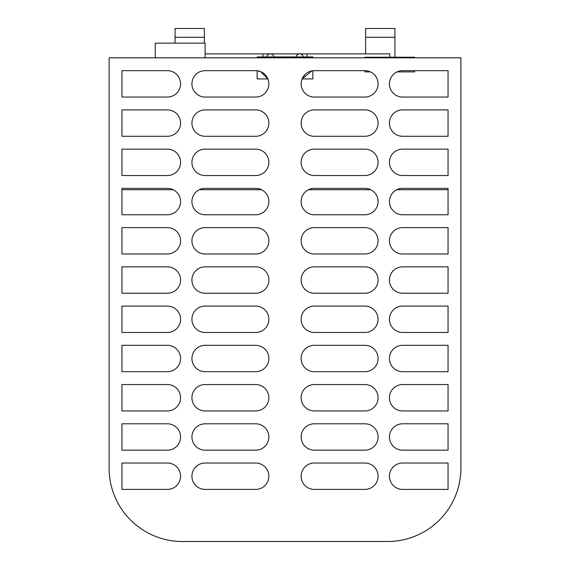 <?xml version="1.0" encoding="UTF-8"?>
<svg xmlns="http://www.w3.org/2000/svg" width="570" height="570" viewBox="0 0 570 570"><rect width="100%" height="100%" fill="white"/><g stroke="black" fill="none" stroke-linecap="round" stroke-linejoin="round"><path stroke-width="0.85" d="M205.122 53.865L263.012 53.865L263.012 56.95M389.431 162.329A13.188 13.188 0 0 1 402.627 149.141L448.063 149.141L448.063 175.524L402.627 175.524A13.188 13.188 0 0 1 389.431 162.329M389.431 123.091A13.188 13.188 0 0 1 402.627 109.903L448.063 109.903L448.063 136.287L402.627 136.287A13.188 13.188 0 0 1 389.431 123.091M389.431 83.861A13.188 13.188 0 0 1 402.627 70.666L448.063 70.666L448.063 97.05L402.627 97.05A13.188 13.188 0 0 1 397.069 71.891L414.718 71.891L414.718 70.666M191.926 162.329A13.188 13.188 0 0 1 205.122 149.141L255.688 149.141A13.188 13.188 0 0 1 268.876 162.329A13.188 13.188 0 0 1 255.688 175.524L205.122 175.524A13.188 13.188 0 0 1 191.926 162.329M191.926 123.091A13.188 13.188 0 0 1 205.122 109.903L255.688 109.903A13.188 13.188 0 0 1 268.876 123.091A13.188 13.188 0 0 1 255.688 136.287L205.122 136.287A13.188 13.188 0 0 1 191.926 123.091M191.926 83.861A13.188 13.188 0 0 1 205.122 70.666L255.688 70.666A13.188 13.188 0 0 1 268.876 83.861A13.188 13.188 0 0 1 255.688 97.05L205.122 97.05A13.188 13.188 0 0 1 191.926 83.861M301.124 162.329A13.188 13.188 0 0 1 314.312 149.141L364.878 149.141A13.188 13.188 0 0 1 378.074 162.329A13.188 13.188 0 0 1 364.878 175.524L314.312 175.524A13.188 13.188 0 0 1 301.124 162.329M301.124 123.091A13.188 13.188 0 0 1 314.312 109.903L364.878 109.903A13.188 13.188 0 0 1 378.074 123.091A13.188 13.188 0 0 1 364.878 136.287L314.312 136.287A13.188 13.188 0 0 1 301.124 123.091M311.982 70.872L302.079 78.938L304.786 74.734M301.124 83.861A13.188 13.188 0 0 1 314.312 70.666L364.878 70.666A13.188 13.188 0 0 1 378.074 83.861A13.188 13.188 0 0 1 364.878 97.05L314.312 97.05A13.188 13.188 0 0 1 301.124 83.861M191.926 201.566A13.188 13.188 0 0 1 205.122 188.378L255.688 188.378A13.188 13.188 0 0 1 268.876 201.566A13.188 13.188 0 0 1 255.688 214.762L205.122 214.762A13.188 13.188 0 0 1 191.926 201.566M389.431 201.566A13.188 13.188 0 0 1 402.627 188.378L448.063 188.378L448.063 214.762L402.627 214.762A13.188 13.188 0 0 1 389.431 201.566M301.124 201.566A13.188 13.188 0 0 1 314.312 188.378L364.878 188.378A13.188 13.188 0 0 1 378.074 201.566A13.188 13.188 0 0 1 364.878 214.762L314.312 214.762A13.188 13.188 0 0 1 301.124 201.566M301.124 240.804A13.188 13.188 0 0 1 314.312 227.608L364.878 227.608A13.188 13.188 0 0 1 378.074 240.804A13.188 13.188 0 0 1 364.878 253.992L314.312 253.992A13.188 13.188 0 0 1 301.124 240.804M301.124 280.041A13.188 13.188 0 0 1 314.312 266.846L364.878 266.846A13.188 13.188 0 0 1 378.074 280.041A13.188 13.188 0 0 1 364.878 293.229L314.312 293.229A13.188 13.188 0 0 1 301.124 280.041M301.124 319.278A13.188 13.188 0 0 1 314.312 306.083L364.878 306.083A13.188 13.188 0 0 1 378.074 319.278A13.188 13.188 0 0 1 364.878 332.467L314.312 332.467A13.188 13.188 0 0 1 301.124 319.278M301.124 358.509A13.188 13.188 0 0 1 314.312 345.32L364.878 345.32A13.188 13.188 0 0 1 378.074 358.509A13.188 13.188 0 0 1 364.878 371.704L314.312 371.704A13.188 13.188 0 0 1 301.124 358.509M301.124 397.746A13.188 13.188 0 0 1 314.312 384.558L364.878 384.558A13.188 13.188 0 0 1 378.074 397.746A13.188 13.188 0 0 1 364.878 410.942L314.312 410.942A13.188 13.188 0 0 1 301.124 397.746M301.124 436.983A13.188 13.188 0 0 1 314.312 423.795L364.878 423.795A13.188 13.188 0 0 1 378.074 436.983A13.188 13.188 0 0 1 364.878 450.172L314.312 450.172A13.188 13.188 0 0 1 301.124 436.983M301.124 476.221A13.188 13.188 0 0 1 314.312 463.025L364.878 463.025A13.188 13.188 0 0 1 378.074 476.221A13.188 13.188 0 0 1 364.878 489.409L314.312 489.409A13.188 13.188 0 0 1 301.124 476.221M191.926 240.804A13.188 13.188 0 0 1 205.122 227.608L255.688 227.608A13.188 13.188 0 0 1 268.876 240.804A13.188 13.188 0 0 1 255.688 253.992L205.122 253.992A13.188 13.188 0 0 1 191.926 240.804M191.926 280.041A13.188 13.188 0 0 1 205.122 266.846L255.688 266.846A13.188 13.188 0 0 1 268.876 280.041A13.188 13.188 0 0 1 255.688 293.229L205.122 293.229A13.188 13.188 0 0 1 191.926 280.041M191.926 319.278A13.188 13.188 0 0 1 205.122 306.083L255.688 306.083A13.188 13.188 0 0 1 268.876 319.278A13.188 13.188 0 0 1 255.688 332.467L205.122 332.467A13.188 13.188 0 0 1 191.926 319.278M191.926 358.509A13.188 13.188 0 0 1 205.122 345.32L255.688 345.32A13.188 13.188 0 0 1 268.876 358.509A13.188 13.188 0 0 1 255.688 371.704L205.122 371.704A13.188 13.188 0 0 1 191.926 358.509M191.926 397.746A13.188 13.188 0 0 1 205.122 384.558L255.688 384.558A13.188 13.188 0 0 1 268.876 397.746A13.188 13.188 0 0 1 255.688 410.942L205.122 410.942A13.188 13.188 0 0 1 191.926 397.746M191.926 436.983A13.188 13.188 0 0 1 205.122 423.795L255.688 423.795A13.188 13.188 0 0 1 268.876 436.983A13.188 13.188 0 0 1 255.688 450.172L205.122 450.172A13.188 13.188 0 0 1 191.926 436.983M191.926 476.221A13.188 13.188 0 0 1 205.122 463.025L255.688 463.025A13.188 13.188 0 0 1 268.876 476.221A13.188 13.188 0 0 1 255.688 489.409L205.122 489.409A13.188 13.188 0 0 1 191.926 476.221M389.431 240.804A13.188 13.188 0 0 1 402.627 227.608L448.063 227.608L448.063 253.992L402.627 253.992A13.188 13.188 0 0 1 389.431 240.804M389.431 280.041A13.188 13.188 0 0 1 402.627 266.846L448.063 266.846L448.063 293.229L402.627 293.229A13.188 13.188 0 0 1 389.431 280.041M389.431 319.278A13.188 13.188 0 0 1 402.627 306.083L448.063 306.083L448.063 332.467L402.627 332.467A13.188 13.188 0 0 1 389.431 319.278M389.431 358.509A13.188 13.188 0 0 1 402.627 345.32L448.063 345.32L448.063 371.704L402.627 371.704A13.188 13.188 0 0 1 389.431 358.509M389.431 397.746A13.188 13.188 0 0 1 402.627 384.558L448.063 384.558L448.063 410.942L402.627 410.942A13.188 13.188 0 0 1 389.431 397.746M389.431 436.983A13.188 13.188 0 0 1 402.627 423.795L448.063 423.795L448.063 450.172L402.627 450.172A13.188 13.188 0 0 1 389.431 436.983M389.431 476.221A13.188 13.188 0 0 1 402.627 463.025L448.063 463.025L448.063 489.409L402.627 489.409A13.188 13.188 0 0 1 389.431 476.221M167.373 463.025A13.188 13.188 0 0 1 180.569 476.221A13.188 13.188 0 0 1 167.373 489.409L121.937 489.409L121.937 463.025L167.373 463.025M167.373 423.795A13.188 13.188 0 0 1 180.569 436.983A13.188 13.188 0 0 1 167.373 450.172L121.937 450.172L121.937 423.795L167.373 423.795M167.373 384.558A13.188 13.188 0 0 1 180.569 397.746A13.188 13.188 0 0 1 167.373 410.942L121.937 410.942L121.937 384.558L167.373 384.558M167.373 345.32A13.188 13.188 0 0 1 180.569 358.509A13.188 13.188 0 0 1 167.373 371.704L121.937 371.704L121.937 345.32L167.373 345.32M167.373 306.083A13.188 13.188 0 0 1 180.569 319.278A13.188 13.188 0 0 1 167.373 332.467L121.937 332.467L121.937 306.083L167.373 306.083M167.373 266.846A13.188 13.188 0 0 1 180.569 280.041A13.188 13.188 0 0 1 167.373 293.229L121.937 293.229L121.937 266.846L167.373 266.846M167.373 227.608A13.188 13.188 0 0 1 180.569 240.804A13.188 13.188 0 0 1 167.373 253.992L121.937 253.992L121.937 227.608L167.373 227.608M167.373 188.378A13.188 13.188 0 0 1 180.569 201.566A13.188 13.188 0 0 1 167.373 214.762L121.937 214.762L121.937 188.378L167.373 188.378M265.214 74.734L266.739 76.658M267.408 77.812L267.921 78.938L260.576 71.606L257.148 70.751L257.148 78.938L267.921 78.938M167.373 70.666A13.188 13.188 0 0 1 180.569 83.861A13.188 13.188 0 0 1 167.373 97.05L121.937 97.05L121.937 70.666L167.373 70.666M167.373 109.903A13.188 13.188 0 0 1 180.569 123.091A13.188 13.188 0 0 1 167.373 136.287L121.937 136.287L121.937 109.903L167.373 109.903M167.373 149.141A13.188 13.188 0 0 1 180.569 162.329A13.188 13.188 0 0 1 167.373 175.524L121.937 175.524L121.937 149.141L167.373 149.141M389.802 57.235L389.802 53.865L299.656 53.865A3.662 3.662 0 0 0 296.037 56.95A3.662 3.662 0 0 1 303.276 56.95A3.662 3.662 0 0 0 299.656 53.865A3.662 3.662 0 0 1 303.276 56.95M299.656 53.865L270.344 53.865A3.662 3.662 0 0 1 273.963 56.95A3.662 3.662 0 0 0 266.724 56.95A3.662 3.662 0 0 1 270.344 53.865A3.662 3.662 0 0 0 266.724 56.95M182.4 541.5A73.288 73.288 0 0 1 109.112 468.212L109.112 57.812L460.888 57.812L460.888 468.212A73.288 73.288 0 0 1 387.6 541.5L182.4 541.5M396.805 189.732L448.063 189.732M308.498 189.732L370.7 189.732M199.301 189.732L261.502 189.732M121.937 189.732L173.195 189.732M394.932 28.5L365.612 28.5L365.612 37.292L394.932 37.292L394.932 28.5M414.718 57.812L414.718 57.235L364.878 57.235L364.878 57.812M312.852 57.812L312.852 56.95L257.148 56.95L257.148 57.812M204.388 28.5L175.068 28.5L175.068 37.292L204.388 37.292L204.388 28.5M364.878 70.666L364.878 71.891L370.436 71.891M312.852 70.751L312.852 78.938L302.079 78.938M175.068 37.292L175.068 43.156M204.388 43.156L204.388 37.292M205.122 57.812L205.122 43.156L155.282 43.156L155.282 57.812M365.612 37.292L365.612 53.865M394.932 57.235L394.932 37.292M306.988 53.865L306.988 56.95M263.012 53.865L270.344 53.865"/></g></svg>
